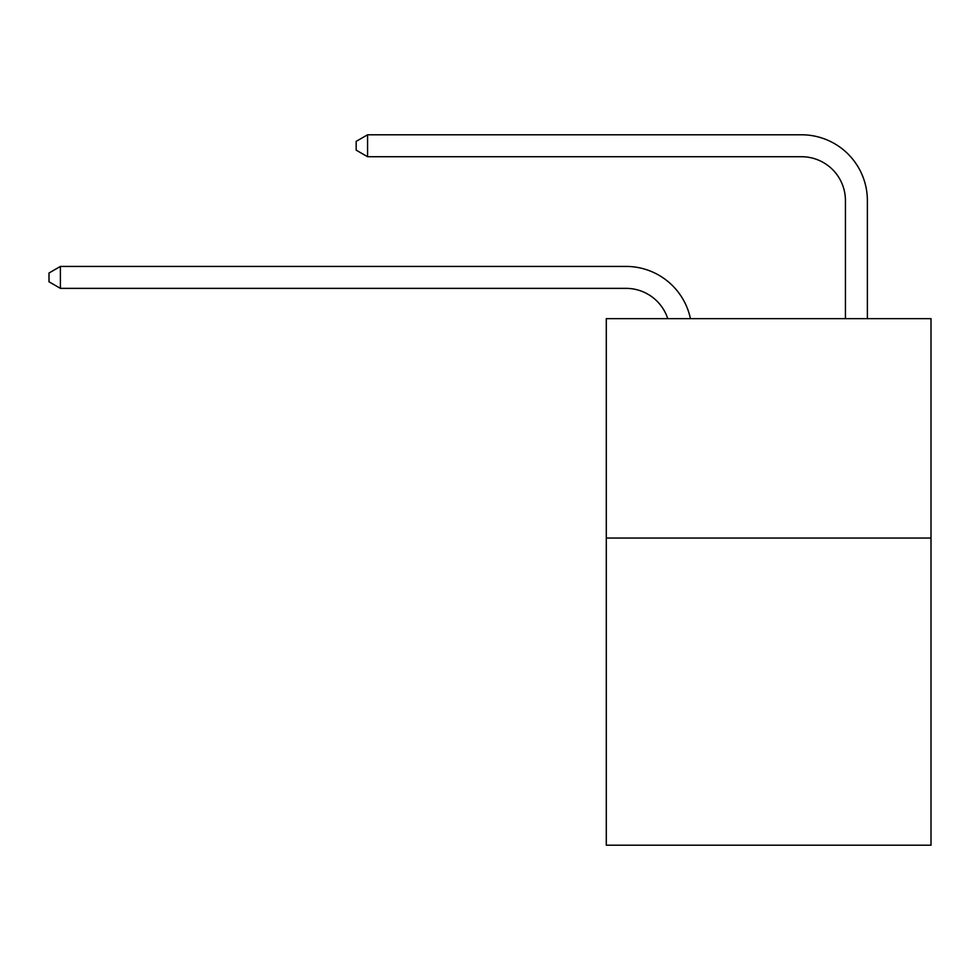 <?xml version="1.0" encoding="UTF-8"?>
<svg xmlns="http://www.w3.org/2000/svg" width="980" height="980" viewBox="0 0 980 980"><rect width="100%" height="100%" fill="white"/><g stroke="black" fill="none" stroke-linecap="round" stroke-linejoin="round"><path stroke-width="1.47" d="M931 538.045L931 845.213L606.289 845.213L606.289 318.647L931 318.647L931 538.045L606.289 538.045M626.024 288.365A43.88 43.88 -32.9 0 1 667.748 318.647A43.88 43.88 -36.7 0 0 626.024 288.365L60.405 288.365L49 281.787L49 273.016L60.405 266.425L626.024 266.425A65.819 65.819 147.1 0 1 690.435 318.647M845.434 318.647L845.434 200.606A43.88 43.88 23.7 0 0 801.554 156.727L367.574 156.727L356.169 150.148L356.169 141.365L367.574 134.787L801.554 134.787A65.819 65.819 36.2 0 1 867.374 200.606L867.374 318.647M845.434 200.606A43.88 43.88 -143.8 0 0 801.554 156.727A43.88 43.88 -143.8 0 1 845.434 200.606A43.88 43.88 -143.8 0 0 801.554 156.727A43.88 43.88 -143.8 0 1 845.434 200.606A43.88 43.88 -143.8 0 0 801.554 156.727A43.88 43.88 -143.8 0 1 845.434 200.606A43.88 43.88 -143.8 0 0 801.554 156.727A43.88 43.88 -143.8 0 1 845.434 200.606A43.88 43.88 -143.8 0 0 801.554 156.727A43.88 43.88 -143.8 0 1 845.434 200.606A43.88 43.88 -143.8 0 0 801.554 156.727A43.88 43.88 -143.8 0 1 845.434 200.606A43.88 43.88 -143.8 0 0 801.554 156.727A43.88 43.88 -143.8 0 1 845.434 200.606A43.88 43.88 -143.8 0 0 801.554 156.727A43.88 43.88 -143.8 0 1 845.434 200.606A43.88 43.88 -143.8 0 0 801.554 156.727A43.88 43.88 -143.8 0 1 845.434 200.606A43.88 43.88 -143.8 0 0 801.554 156.727A43.88 43.88 -143.8 0 1 845.434 200.606A43.88 43.88 -143.8 0 0 801.554 156.727A43.88 43.88 -143.8 0 1 845.434 200.606A43.88 43.88 -143.8 0 0 801.554 156.727A43.88 43.88 -143.8 0 1 845.434 200.606A43.88 43.88 -143.8 0 0 801.554 156.727A43.88 43.88 -143.8 0 1 845.434 200.606A43.88 43.88 -143.8 0 0 801.554 156.727A43.88 43.88 -143.8 0 1 845.434 200.606A43.88 43.88 -143.8 0 0 801.554 156.727A43.88 43.88 -143.8 0 1 845.434 200.606A43.88 43.88 -143.8 0 0 801.554 156.727A43.88 43.88 -143.8 0 1 845.434 200.606A43.88 43.88 -143.8 0 0 801.554 156.727A43.88 43.88 -143.8 0 1 845.434 200.606A43.88 43.88 -143.8 0 0 801.554 156.727A43.88 43.88 -143.8 0 1 845.434 200.606A43.88 43.88 -143.8 0 0 801.554 156.727A43.88 43.88 -143.8 0 1 845.434 200.606A43.88 43.88 -143.8 0 0 801.554 156.727A43.88 43.88 -143.8 0 1 845.434 200.606A43.88 43.88 -143.8 0 0 801.554 156.727A43.88 43.88 -143.8 0 1 845.434 200.606A43.88 43.88 -143.8 0 0 801.554 156.727A43.88 43.88 -143.8 0 1 845.434 200.606A43.88 43.88 -143.8 0 0 801.554 156.727A43.88 43.88 -143.8 0 1 845.434 200.606A43.88 43.88 -143.8 0 0 801.554 156.727A43.88 43.88 -143.8 0 1 845.434 200.606A43.88 43.88 -143.8 0 0 801.554 156.727A43.88 43.88 -143.8 0 1 845.434 200.606A43.88 43.88 -143.8 0 0 801.554 156.727A43.88 43.88 -143.8 0 1 845.434 200.606A43.88 43.88 -143.8 0 0 801.554 156.727A43.88 43.88 -143.8 0 1 845.434 200.606A43.88 43.88 -143.8 0 0 801.554 156.727A43.88 43.88 -143.8 0 1 845.434 200.606A43.88 43.88 -143.8 0 0 801.554 156.727A43.88 43.88 -143.8 0 1 845.434 200.606A43.88 43.88 -143.8 0 0 801.554 156.727A43.88 43.88 -143.8 0 1 845.434 200.606A43.88 43.88 -143.8 0 0 801.554 156.727A43.88 43.88 -143.8 0 1 845.434 200.606A43.88 43.88 -143.8 0 0 801.554 156.727A43.88 43.88 -143.8 0 1 845.434 200.606A43.88 43.88 -143.8 0 0 801.554 156.727A43.88 43.88 -143.8 0 1 845.434 200.606A43.88 43.88 -143.8 0 0 801.554 156.727A43.88 43.88 -143.8 0 1 845.434 200.606A43.88 43.88 -143.8 0 0 801.554 156.727M60.405 266.425L60.405 288.365M367.574 134.787L367.574 156.727"/></g></svg>
